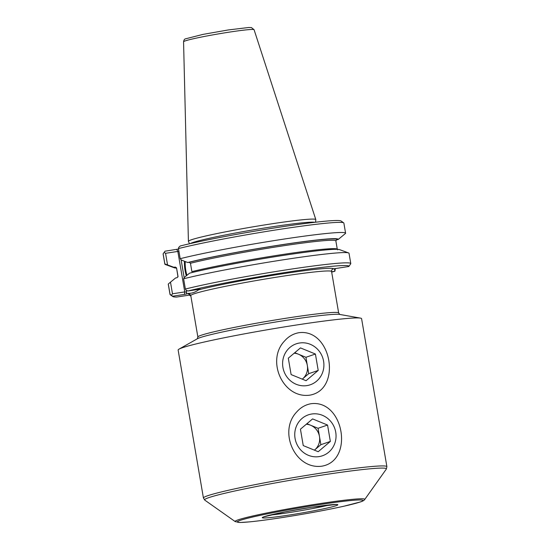 <?xml version="1.0" encoding="UTF-8"?>
<svg xmlns="http://www.w3.org/2000/svg" width="550" height="550" viewBox="0 0 550 550"><rect width="100%" height="100%" fill="white"/><g stroke="black" fill="none" stroke-linecap="round" stroke-linejoin="round"><path stroke-width="0.82" d="M306.914 423.713L318.072 428.285L319.474 436.487A14.431 13.688 -108.9 0 1 314.799 449.817L314.401 450.154A14.431 13.688 71.1 0 0 314.799 449.817L320.877 444.682L319.474 436.487A14.431 13.688 71.1 0 0 310.592 425.226A14.431 13.688 71.1 0 0 306.302 424.236M318.202 451.708L330.351 441.437L327.553 425.04L312.593 418.914L300.444 429.186L303.243 445.582L318.202 451.708M320.877 444.682L330.351 441.437M318.072 428.285L327.553 425.04M311.754 414.006A21.643 20.536 -108.9 0 1 334.826 443.266A21.643 20.536 -108.9 0 1 299.613 448.656A21.643 20.536 -108.9 0 1 311.754 414.006M294.779 352.708L305.938 357.28L307.333 365.475A14.431 13.688 -108.9 0 1 302.658 378.812L302.266 379.149A14.431 13.688 71.1 0 0 302.658 378.812L308.736 373.677L307.333 365.475A14.431 13.688 71.1 0 0 298.457 354.214A14.431 13.688 71.1 0 0 294.168 353.224M306.061 380.703L318.216 370.432L315.411 354.028L300.458 347.903L288.303 358.181L291.108 374.578L306.061 380.703M308.736 373.677L318.216 370.432M305.938 357.28L315.411 354.028M299.619 343.001A21.643 20.536 -108.9 0 1 322.685 372.261A21.643 20.536 -108.9 0 1 287.471 377.651A21.643 20.536 -108.9 0 1 299.619 343.001M189.509 243.767L188.43 241.416A64.618 3.438 -9.7 0 1 188.409 241.347A64.618 3.438 -9.7 0 1 271.404 223.871A64.618 3.438 -9.7 0 1 315.803 219.567A64.618 3.438 -9.7 0 1 315.81 219.643L315.569 222.221M176.564 268.077A83.387 4.434 -9.7 0 1 174.247 267.774A83.387 4.434 -9.7 0 1 173.855 267.272L164.863 263.945L163.13 253.825A91.692 4.874 -9.7 0 0 163.109 253.99L164.842 264.11A91.692 4.874 -9.7 0 1 164.863 263.945M174.247 267.774L165.303 264.488A91.692 4.874 -9.7 0 1 164.842 264.11M178.008 276.512A80.795 4.297 -9.7 0 1 178.014 276.403L176.584 268.022A80.795 4.297 170.3 0 0 176.577 268.132L177.987 276.911L178.014 276.403L177.079 277.709L175.677 277.922L170.493 282.157L172.48 293.789L184.752 291.906L186.636 292.139L186.416 294.002L188.313 293.349C191.95 293.418 195.36 292.249 198.55 289.843L200.578 289.121L199.705 289.19L187.956 290.991A89.382 4.751 -9.7 0 1 288.564 271.982A89.382 4.751 -9.7 0 1 348.817 266.496L350.762 263.739A91.692 4.874 -9.7 0 0 350.783 263.567A91.692 4.874 -9.7 0 0 286.351 269.857A91.692 4.874 -9.7 0 0 185.371 289.046L186.065 290.228L187.956 290.991M186.416 294.002L184.449 294.415L184.752 291.906L177.836 251.433L165.564 253.309L167.523 264.798M173.855 267.272L175.257 267.059A81.95 4.359 170.3 0 0 176.371 267.692M176.584 268.022L175.257 267.059M190.554 294.931L176.633 297.062A89.382 4.751 -9.7 0 1 172.858 296.574L170.197 294.697A91.692 4.874 -9.7 0 1 170.026 294.463L168.272 284.199A91.692 4.874 -9.7 0 1 168.293 284.034L170.493 282.157M334.407 268.709L334.888 271.267A89.382 4.751 -9.7 0 1 331.671 272.071M335.369 268.558L334.888 271.267M178.537 249.04L165.007 251.199L163.13 253.825M165.564 253.309L164.147 252.374M189.131 262.302L187.729 262.522L181.397 260.047L180.187 258.692L178.454 248.572L178.743 247.376L180.256 245.974A89.382 4.751 -9.7 0 1 276.396 227.645A89.382 4.751 -9.7 0 1 341.034 220.983L343.695 222.86A91.692 4.874 -9.7 0 1 343.867 223.094L345.599 233.214A91.692 4.874 -9.7 0 1 345.572 233.386L338.195 239.491L336.793 239.704A81.95 4.359 170.3 0 0 280.493 244.998A81.95 4.359 170.3 0 0 189.131 262.302L190.458 263.264L191.888 271.645A80.795 4.297 -9.7 0 1 280.816 254.781A80.795 4.297 -9.7 0 1 337.294 249.281L337.652 249.844M185.371 289.046L183.617 278.781A91.692 4.874 -9.7 0 1 280.569 260.219A91.692 4.874 -9.7 0 1 348.569 252.924A91.692 4.874 -9.7 0 1 349.03 253.303L350.783 263.567M348.569 252.924L339.618 249.638A83.387 4.434 -9.7 0 0 277.729 256.279A83.387 4.434 -9.7 0 0 189.544 273.171L184.367 277.406L183.617 278.781M190.877 296.113L189.289 295.123M335.851 241.017L336.793 239.704M189.661 294.113L190.788 295.591A71.417 3.795 -9.7 0 1 282.507 276.251A71.417 3.795 -9.7 0 1 331.567 271.48L338.663 312.964A71.417 3.795 -9.7 0 0 289.596 317.694A71.417 3.795 -9.7 0 0 197.869 337.033L197.299 338.807M331.567 271.48C331.485 270.043 332.124 269.163 333.465 268.854L348.817 266.496M176.756 249.397L177.836 251.433L178.881 251.075M186.931 275.303A14.431 4.489 81.3 0 1 185.212 261.539M186.312 275.811A15.008 4.668 81.3 0 1 184.477 261.25M334.847 271.267L331.616 271.762M178.454 248.572A91.692 4.874 -9.7 0 1 277.118 229.742A91.692 4.874 -9.7 0 1 343.695 222.86M187.729 262.522A83.387 4.434 -9.7 0 1 280.926 244.853A83.387 4.434 -9.7 0 1 338.195 239.491M180.187 258.692A91.692 4.874 -9.7 0 1 281.16 239.504A91.692 4.874 -9.7 0 1 345.599 233.214M170.026 294.463A91.692 4.874 -9.7 0 1 170.053 294.298L168.293 284.034M172.858 296.574A89.382 4.751 -9.7 0 1 172.7 296.216L170.053 294.298M171.476 295.233L172.48 293.789M184.449 294.415L172.7 296.216M203.431 498.018L178.131 350.027A93.06 4.95 -9.7 0 1 178.998 349.14A93.06 4.95 -9.7 0 1 297.653 324.823A93.06 4.95 -9.7 0 1 360.484 318.12A93.06 4.95 -9.7 0 1 361.591 318.663L386.891 466.661L386.313 469.095A92.214 4.902 -9.7 0 0 323.043 474.918A92.214 4.902 -9.7 0 0 204.779 500.122L203.431 498.018A93.06 4.95 -9.7 0 1 322.946 472.821A93.06 4.95 -9.7 0 1 386.891 466.661M309.678 395.175C342.196 389.799 331.664 328.536 298.994 332.688C293.301 333.692 288.475 336.469 284.522 341.021C265.911 360.305 282.782 398.832 309.678 395.175M321.819 466.187C354.337 460.811 343.805 399.547 311.135 403.7C305.442 404.704 300.616 407.474 296.663 412.026C278.046 431.317 294.917 469.837 321.819 466.187M190.197 243.616A63.828 3.396 -9.7 0 1 271.666 226.882A63.828 3.396 -9.7 0 1 314.875 222.303M335.878 240.508L335.857 240.907A80.795 4.297 170.3 0 0 279.386 246.4A80.795 4.297 170.3 0 0 190.458 263.264M186.636 292.139L186.326 290.338M184.174 277.75L181.094 259.71M364.726 499.496C364.183 500.397 362.759 501.201 360.456 501.923L343.688 506.268C330.076 509.272 314.036 512.325 295.563 515.419C276.843 518.513 261.621 520.658 249.906 521.847L240.103 522.5L235.249 521.627A65.773 3.499 -9.7 0 1 319.591 503.649A65.773 3.499 -9.7 0 1 364.726 499.496L386.313 469.095M319.124 504.687A63.731 3.389 -9.7 0 1 342.43 506.536A63.731 3.389 -9.7 0 1 238.734 522.404A63.731 3.389 -9.7 0 1 319.124 504.687M311.554 507.286A38.376 2.042 -9.7 0 1 325.586 508.393A38.376 2.042 -9.7 0 1 263.141 517.949A38.376 2.042 -9.7 0 1 311.554 507.286M329.615 504.893A36.073 1.918 -9.7 0 1 270.153 515.054M198.55 289.843A73.727 3.919 -9.7 0 1 279.812 274.209A73.727 3.919 -9.7 0 1 333.465 268.854M360.484 318.12L339.659 314.421A72.937 3.877 170.3 0 0 290.414 319.674A72.937 3.877 170.3 0 0 197.416 338.731L178.998 349.14M189.929 294.25A73.727 3.919 -9.7 0 1 188.313 293.349M254.079 29.721L251.426 27.582L248.71 27.5L228.291 29.948L203.005 34.389L185.364 38.878C184.477 39.064 183.879 40.026 183.562 41.773A35.771 1.904 -9.7 0 1 229.508 32.099A35.771 1.904 -9.7 0 1 254.079 29.721L315.803 219.567M176.577 268.132L176.22 267.568M235.249 521.627L204.779 500.122M263.553 516.904L284.962 511.899L311.52 507.293L336.449 504.439M335.857 240.907L337.294 249.281M339.79 314.449L338.663 312.964M190.788 295.591L197.869 337.033M183.562 41.773L188.409 241.347"/></g></svg>
